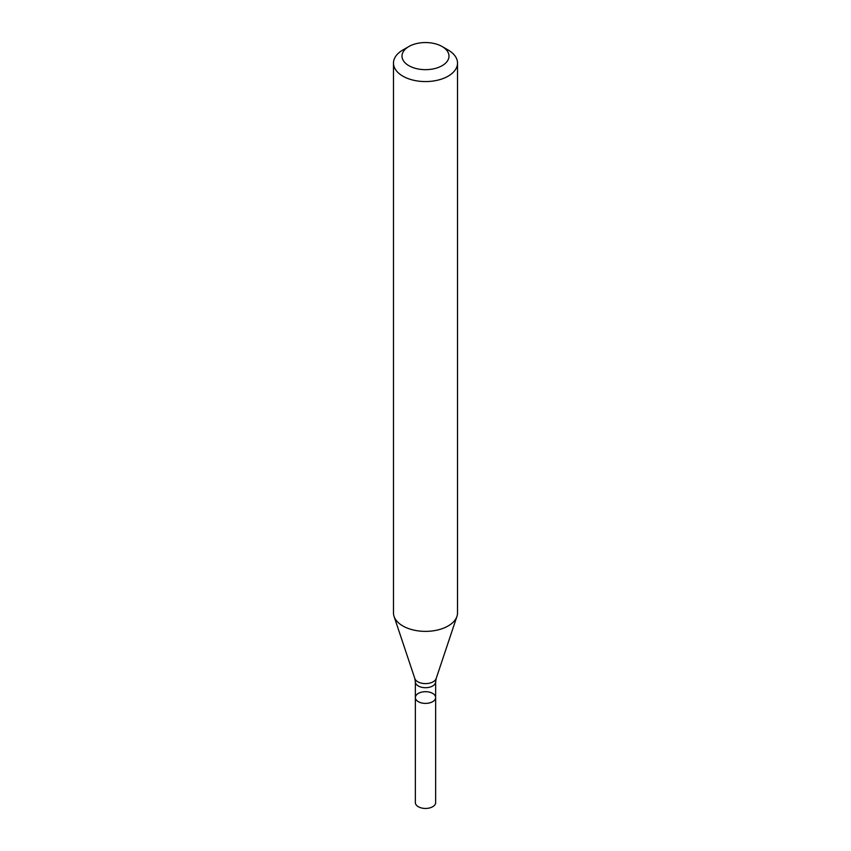 <?xml version="1.0" encoding="UTF-8"?>
<svg xmlns="http://www.w3.org/2000/svg" width="851" height="851" viewBox="0 0 851 851"><rect width="100%" height="100%" fill="white"/><g stroke="black" fill="none" stroke-linecap="round" stroke-linejoin="round"><path stroke-width="1.28" d="M393.481 63.08L393.481 612.88A32.019 18.488 -0 0 0 394.056 616.39A32.019 18.488 -0 0 0 416.118 630.559A32.019 18.488 -0 0 0 448.147 625.953A32.019 18.488 -0 0 0 456.944 616.39A32.019 18.488 -0 0 0 457.519 612.88L457.519 63.08A32.019 18.488 180 0 1 448.147 76.154A32.019 18.488 180 0 1 413.246 80.164A32.019 18.488 180 0 1 393.481 63.08A32.019 18.488 180 0 1 402.853 50.007L408.895 46.518A23.488 13.552 180 0 1 442.105 46.518A23.488 13.552 180 0 1 442.105 65.697A23.488 13.552 180 0 1 408.895 65.697A23.488 13.552 180 0 1 408.895 46.518M442.105 46.518L448.147 50.007A32.019 18.488 180 0 1 457.519 63.08M435.638 697.543A10.138 5.851 180 0 1 432.67 701.681A10.138 5.851 180 0 1 421.617 702.947A10.138 5.851 180 0 1 415.362 697.543A10.138 5.851 180 0 1 418.33 693.405A10.138 5.851 180 0 1 429.383 692.129A10.138 5.851 180 0 1 435.638 697.543A10.138 5.851 180 0 1 425.5 703.394A10.138 5.851 180 0 1 415.362 697.543L415.362 802.599A10.138 5.851 180 0 0 425.5 808.45A10.138 5.851 180 0 0 435.638 802.599L435.638 681.853A10.138 5.851 180 0 1 432.67 685.991A10.138 5.851 180 0 1 421.617 687.268A10.138 5.851 180 0 1 415.362 681.853L415.362 697.543M435.638 681.853L436.169 678.534A10.872 6.276 180 0 1 433.18 681.779A10.872 6.276 180 0 1 422.319 683.342A10.872 6.276 180 0 1 414.831 678.534L394.056 616.39M436.169 678.534L456.944 616.39M415.362 681.853L414.831 678.534"/></g></svg>
